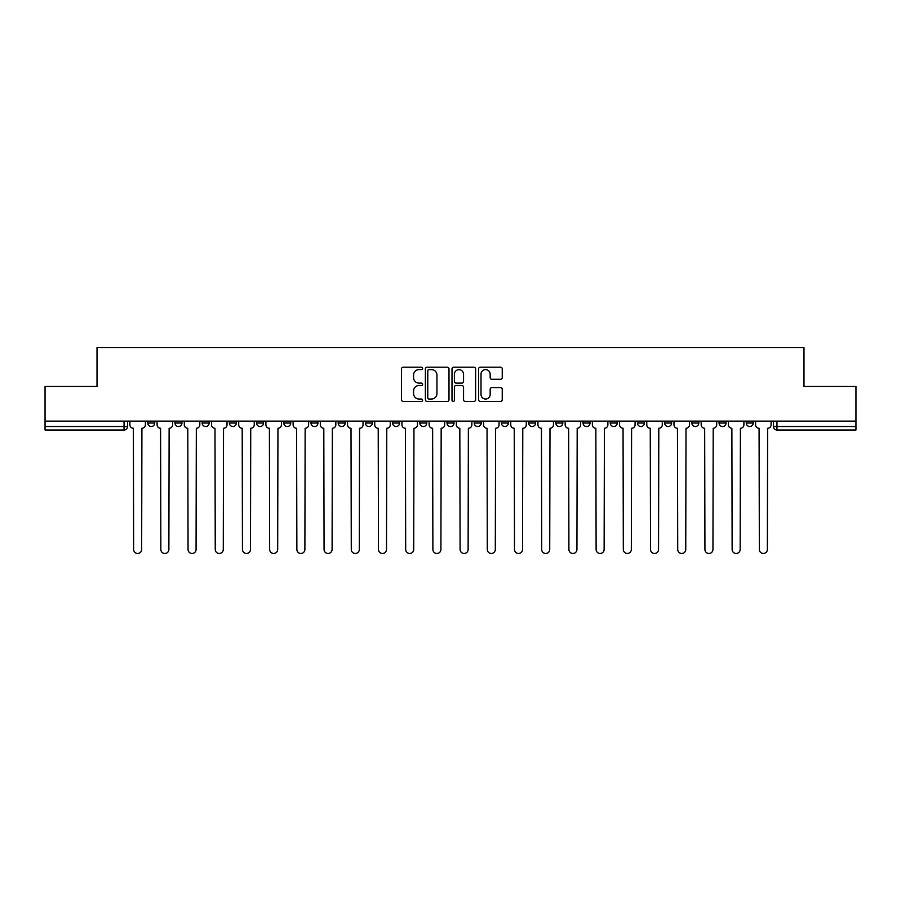 <?xml version="1.0" encoding="UTF-8"?>
<svg xmlns="http://www.w3.org/2000/svg" width="901" height="901" viewBox="0 0 901 901"><rect width="100%" height="100%" fill="white"/><g stroke="black" fill="none" stroke-linecap="round" stroke-linejoin="round"><path stroke-width="1.35" d="M422.603 368.396A1.194 1.194 0 0 0 421.398 367.203L403.209 367.203A1.712 1.712 0 0 0 401.497 368.914L401.497 399.729A1.712 1.712 0 0 0 403.209 401.441L421.398 401.441A1.194 1.194 0 0 0 422.603 400.235A1.194 1.194 0 0 0 421.398 399.042L419.044 399.042A5.474 5.474 0 0 1 413.57 393.568L413.57 391A5.474 5.474 0 0 1 419.044 385.515L421.398 385.515A1.194 1.194 0 0 0 422.603 384.322A1.194 1.194 0 0 0 421.398 383.116L419.044 383.116A5.474 5.474 0 0 1 413.57 377.643L413.57 375.075A5.474 5.474 0 0 1 419.044 369.601L421.398 369.601A1.194 1.194 0 0 0 422.603 368.396M691.855 423.031L691.855 421.116L691.855 423.031A3.491 3.491 0 0 0 695.335 426.522A3.491 3.491 0 0 1 691.855 423.031L698.827 423.031A3.491 3.491 0 0 1 695.335 426.522A3.491 3.491 0 0 0 698.827 423.031L698.827 421.116L698.827 423.031M447.009 421.116L447.009 423.031L453.991 423.031A3.491 3.491 0 0 1 450.5 426.522A3.491 3.491 0 0 1 447.009 423.031L447.009 421.116M365.401 421.116L365.401 423.031L372.372 423.031A3.491 3.491 0 0 1 368.892 426.522A3.491 3.491 0 0 1 365.401 423.031L365.401 421.116M310.991 421.116L310.991 423.031L317.963 423.031A3.491 3.491 0 0 1 314.483 426.522A3.491 3.491 0 0 1 310.991 423.031L310.991 421.116M283.781 421.116L283.781 423.031L290.764 423.031A3.491 3.491 0 0 1 287.273 426.522A3.491 3.491 0 0 1 283.781 423.031L283.781 421.116M229.372 421.116L229.372 423.031L236.355 423.031A3.491 3.491 0 0 1 232.863 426.522A3.491 3.491 0 0 1 229.372 423.031L229.372 421.116M500.528 379.276A1.712 1.712 0 0 0 502.24 377.564L502.24 368.914A1.712 1.712 0 0 0 500.528 367.203L480.323 367.203A1.712 1.712 0 0 0 478.611 368.914L478.611 399.729A1.712 1.712 0 0 0 480.323 401.441L500.528 401.441A1.712 1.712 0 0 0 502.24 399.729L502.24 389.288A1.712 1.712 0 0 0 500.528 387.576L491.878 387.576A1.712 1.712 0 0 0 490.167 389.288L490.167 394.458A4.584 4.584 0 0 1 485.594 399.042A4.584 4.584 0 0 1 481.01 394.458L481.01 374.174A4.584 4.584 0 0 1 485.594 369.601A4.584 4.584 0 0 1 490.167 374.174L490.167 377.564A1.712 1.712 0 0 0 491.878 379.276L500.528 379.276M45.05 421.116L45.05 386.416L97.015 386.416L97.015 347.527L803.985 347.527L803.985 386.416L855.95 386.416L855.95 421.116L45.05 421.116L45.05 426.522L127.537 426.522L127.537 421.116L127.537 426.522A3.491 3.491 0 0 1 124.045 430.014L45.05 430.014L45.05 426.522M449.002 368.914A1.712 1.712 0 0 0 447.29 367.203L427.097 367.203A1.712 1.712 0 0 0 425.385 368.914L425.385 399.729A1.712 1.712 0 0 0 427.097 401.441L447.29 401.441A1.712 1.712 0 0 0 449.002 399.729L449.002 368.914M453.71 367.203L473.903 367.203A1.712 1.712 0 0 1 475.615 368.914L475.615 399.729A1.712 1.712 0 0 1 473.903 401.441L465.265 401.441A1.712 1.712 0 0 1 463.553 399.729L463.553 387.227A1.712 1.712 0 0 0 461.841 385.515L456.109 385.515A1.712 1.712 0 0 0 454.397 387.227L454.397 400.235A1.194 1.194 0 0 1 453.192 401.441A1.194 1.194 0 0 1 451.998 400.235L451.998 368.914A1.712 1.712 0 0 1 453.71 367.203M773.463 421.116L773.463 426.522L855.95 426.522L855.95 430.014L776.955 430.014A3.491 3.491 0 0 1 773.463 426.522L773.463 421.116M855.95 421.116L855.95 426.522M753.236 421.116L753.236 423.031A3.491 3.491 0 0 1 749.745 426.522A3.491 3.491 0 0 1 746.265 423.031L753.236 423.031M746.265 421.116L746.265 423.031M719.054 421.116L719.054 423.031L726.037 423.031L726.037 421.116L726.037 423.031A3.491 3.491 0 0 1 722.546 426.522A3.491 3.491 0 0 1 719.054 423.031A3.491 3.491 0 0 0 722.546 426.522M664.645 421.116L664.645 423.031L671.628 423.031L671.628 421.116L671.628 423.031A3.491 3.491 0 0 1 668.137 426.522A3.491 3.491 0 0 1 664.645 423.031A3.491 3.491 0 0 0 668.137 426.522M644.418 423.031L644.418 421.116L644.418 423.031A3.491 3.491 0 0 1 640.926 426.522A3.491 3.491 0 0 1 637.446 423.031L644.418 423.031A3.491 3.491 0 0 1 640.926 426.522M637.446 421.116L637.446 423.031M617.219 421.116L617.219 423.031A3.491 3.491 0 0 1 613.727 426.522A3.491 3.491 0 0 1 610.236 423.031L617.219 423.031A3.491 3.491 0 0 1 613.727 426.522M610.236 421.116L610.236 423.031M590.009 421.116L590.009 423.031A3.491 3.491 0 0 1 586.517 426.522A3.491 3.491 0 0 1 583.037 423.031L590.009 423.031M583.037 421.116L583.037 423.031M562.81 421.116L562.81 423.031A3.491 3.491 0 0 1 559.318 426.522A3.491 3.491 0 0 1 555.827 423.031L562.81 423.031M555.827 421.116L555.827 423.031M535.599 421.116L535.599 423.031A3.491 3.491 0 0 1 532.108 426.522A3.491 3.491 0 0 1 528.628 423.031L535.599 423.031M528.628 421.116L528.628 423.031M508.401 421.116L508.401 423.031A3.491 3.491 0 0 1 504.909 426.522A3.491 3.491 0 0 1 501.418 423.031A3.491 3.491 0 0 0 504.909 426.522M501.418 421.116L501.418 423.031L508.401 423.031M481.19 421.116L481.19 423.031A3.491 3.491 0 0 1 477.699 426.522A3.491 3.491 0 0 1 474.219 423.031A3.491 3.491 0 0 0 477.699 426.522M474.219 421.116L474.219 423.031L481.19 423.031M453.991 421.116L453.991 423.031A3.491 3.491 0 0 1 450.5 426.522M426.781 421.116L426.781 423.031A3.491 3.491 0 0 1 423.301 426.522A3.491 3.491 0 0 1 419.81 423.031L426.781 423.031M419.81 421.116L419.81 423.031M399.582 421.116L399.582 423.031A3.491 3.491 0 0 1 396.091 426.522A3.491 3.491 0 0 1 392.599 423.031L399.582 423.031L399.582 421.116M392.599 421.116L392.599 423.031M372.372 421.116L372.372 423.031M345.173 421.116L345.173 423.031A3.491 3.491 0 0 1 341.682 426.522A3.491 3.491 0 0 1 338.19 423.031L345.173 423.031L345.173 421.116M338.19 421.116L338.19 423.031M317.963 421.116L317.963 423.031L317.963 421.116M290.764 423.031L290.764 421.116L290.764 423.031A3.491 3.491 0 0 1 287.273 426.522M263.554 421.116L263.554 423.031A3.491 3.491 0 0 1 260.074 426.522A3.491 3.491 0 0 1 256.582 423.031A3.491 3.491 0 0 0 260.074 426.522A3.491 3.491 0 0 0 263.554 423.031L263.554 421.116M256.582 421.116L256.582 423.031L263.554 423.031M236.355 421.116L236.355 423.031M209.145 421.116L209.145 423.031A3.491 3.491 0 0 1 205.665 426.522A3.491 3.491 0 0 1 202.173 423.031A3.491 3.491 0 0 0 205.665 426.522A3.491 3.491 0 0 0 209.145 423.031L202.173 423.031L202.173 421.116M174.963 421.116L174.963 423.031L181.946 423.031L181.946 421.116L181.946 423.031A3.491 3.491 0 0 1 178.454 426.522A3.491 3.491 0 0 1 174.963 423.031A3.491 3.491 0 0 0 178.454 426.522M147.764 421.116L147.764 423.031L154.735 423.031L154.735 421.116L154.735 423.031A3.491 3.491 0 0 1 151.255 426.522A3.491 3.491 0 0 1 147.764 423.031A3.491 3.491 0 0 0 151.255 426.522M124.045 421.116L124.045 430.014A3.491 3.491 0 0 0 127.537 426.522M428.977 369.601A1.194 1.194 0 0 0 427.772 370.795L427.772 397.848A1.194 1.194 0 0 0 428.977 399.042L431.455 399.042A5.474 5.474 0 0 0 436.94 393.568L436.94 375.075A5.474 5.474 0 0 0 431.455 369.601L428.977 369.601M463.553 374.264A4.584 4.584 0 0 0 458.969 369.68A4.584 4.584 0 0 0 454.397 374.264L454.397 381.405A1.712 1.712 0 0 0 456.109 383.116L461.841 383.116A1.712 1.712 0 0 0 463.553 381.405L463.553 374.264M129.89 421.116L129.89 424.776A3.491 3.491 0 0 0 133.382 428.268L133.641 549.464A4.009 4.009 0 0 0 137.65 553.473A4.009 4.009 0 0 0 141.66 549.464L141.919 428.268A3.491 3.491 0 0 0 145.41 424.776L145.41 421.116M157.089 421.116L157.089 424.776A3.491 3.491 0 0 0 160.581 428.268L160.84 549.464A4.009 4.009 0 0 0 164.849 553.473A4.009 4.009 0 0 0 168.87 549.464L169.129 428.268A3.491 3.491 0 0 0 172.609 424.776L172.609 421.116M184.3 421.116L184.3 424.776A3.491 3.491 0 0 0 187.791 428.268L188.05 549.464A4.009 4.009 0 0 0 192.059 553.473A4.009 4.009 0 0 0 196.069 549.464L196.328 428.268A3.491 3.491 0 0 0 199.819 424.776L199.819 421.116M211.498 421.116L211.498 424.776A3.491 3.491 0 0 0 214.99 428.268L215.249 549.464A4.009 4.009 0 0 0 219.258 553.473A4.009 4.009 0 0 0 223.279 549.464L223.538 428.268A3.491 3.491 0 0 0 227.018 424.776L227.018 421.116M238.709 421.116L238.709 424.776A3.491 3.491 0 0 0 242.2 428.268L242.459 549.464A4.009 4.009 0 0 0 246.469 553.473A4.009 4.009 0 0 0 250.478 549.464L250.737 428.268A3.491 3.491 0 0 0 254.228 424.776L254.228 421.116M265.908 421.116L265.908 424.776A3.491 3.491 0 0 0 269.399 428.268L269.658 549.464A4.009 4.009 0 0 0 273.667 553.473A4.009 4.009 0 0 0 277.677 549.464L277.947 428.268A3.491 3.491 0 0 0 281.427 424.776L281.427 421.116M293.118 421.116L293.118 424.776A3.491 3.491 0 0 0 296.598 428.268L296.868 549.464A4.009 4.009 0 0 0 300.878 553.473A4.009 4.009 0 0 0 304.887 549.464L305.146 428.268A3.491 3.491 0 0 0 308.638 424.776L308.638 421.116M320.317 421.116L320.317 424.776A3.491 3.491 0 0 0 323.808 428.268L324.067 549.464A4.009 4.009 0 0 0 328.077 553.473A4.009 4.009 0 0 0 332.086 549.464L332.356 428.268A3.491 3.491 0 0 0 335.836 424.776L335.836 421.116M347.527 421.116L347.527 424.776A3.491 3.491 0 0 0 351.007 428.268L351.277 549.464A4.009 4.009 0 0 0 355.287 553.473A4.009 4.009 0 0 0 359.296 549.464L359.555 428.268A3.491 3.491 0 0 0 363.047 424.776L363.047 421.116M374.726 421.116L374.726 424.776A3.491 3.491 0 0 0 378.217 428.268L378.476 549.464A4.009 4.009 0 0 0 382.486 553.473A4.009 4.009 0 0 0 386.495 549.464L386.766 428.268A3.491 3.491 0 0 0 390.246 424.776L390.246 421.116M401.936 421.116L401.936 424.776A3.491 3.491 0 0 0 405.416 428.268L405.687 549.464A4.009 4.009 0 0 0 409.696 553.473A4.009 4.009 0 0 0 413.705 549.464L413.964 428.268A3.491 3.491 0 0 0 417.456 424.776L417.456 421.116M429.135 421.116L429.135 424.776A3.491 3.491 0 0 0 432.626 428.268L432.885 549.464A4.009 4.009 0 0 0 436.895 553.473A4.009 4.009 0 0 0 440.904 549.464L441.175 428.268A3.491 3.491 0 0 0 444.655 424.776L444.655 421.116M456.345 421.116L456.345 424.776A3.491 3.491 0 0 0 459.825 428.268L460.096 549.464A4.009 4.009 0 0 0 464.105 553.473A4.009 4.009 0 0 0 468.115 549.464L468.374 428.268A3.491 3.491 0 0 0 471.865 424.776L471.865 421.116M483.544 421.116L483.544 424.776A3.491 3.491 0 0 0 487.036 428.268L487.295 549.464A4.009 4.009 0 0 0 491.304 553.473A4.009 4.009 0 0 0 495.313 549.464L495.584 428.268A3.491 3.491 0 0 0 499.064 424.776L499.064 421.116M510.754 421.116L510.754 424.776A3.491 3.491 0 0 0 514.234 428.268L514.505 549.464A4.009 4.009 0 0 0 518.514 553.473A4.009 4.009 0 0 0 522.524 549.464L522.783 428.268A3.491 3.491 0 0 0 526.274 424.776L526.274 421.116M537.953 421.116L537.953 424.776A3.491 3.491 0 0 0 541.445 428.268L541.704 549.464A4.009 4.009 0 0 0 545.713 553.473A4.009 4.009 0 0 0 549.723 549.464L549.993 428.268A3.491 3.491 0 0 0 553.473 424.776L553.473 421.116M565.164 421.116L565.164 424.776A3.491 3.491 0 0 0 568.644 428.268L568.914 549.464A4.009 4.009 0 0 0 572.923 553.473A4.009 4.009 0 0 0 576.933 549.464L577.192 428.268A3.491 3.491 0 0 0 580.683 424.776L580.683 421.116M592.362 421.116L592.362 424.776A3.491 3.491 0 0 0 595.854 428.268L596.113 549.464A4.009 4.009 0 0 0 600.122 553.473A4.009 4.009 0 0 0 604.132 549.464L604.402 428.268A3.491 3.491 0 0 0 607.882 424.776L607.882 421.116M619.573 421.116L619.573 424.776A3.491 3.491 0 0 0 623.053 428.268L623.323 549.464A4.009 4.009 0 0 0 627.333 553.473A4.009 4.009 0 0 0 631.342 549.464L631.601 428.268A3.491 3.491 0 0 0 635.092 424.776L635.092 421.116M646.772 421.116L646.772 424.776A3.491 3.491 0 0 0 650.263 428.268L650.522 549.464A4.009 4.009 0 0 0 654.531 553.473A4.009 4.009 0 0 0 658.541 549.464L658.8 428.268A3.491 3.491 0 0 0 662.291 424.776L662.291 421.116M673.982 421.116L673.982 424.776A3.491 3.491 0 0 0 677.462 428.268L677.721 549.464A4.009 4.009 0 0 0 681.742 553.473A4.009 4.009 0 0 0 685.751 549.464L686.01 428.268A3.491 3.491 0 0 0 689.502 424.776L689.502 421.116M701.181 421.116L701.181 424.776A3.491 3.491 0 0 0 704.672 428.268L704.931 549.464A4.009 4.009 0 0 0 708.941 553.473A4.009 4.009 0 0 0 712.95 549.464L713.209 428.268A3.491 3.491 0 0 0 716.7 424.776L716.7 421.116M728.391 421.116L728.391 424.776A3.491 3.491 0 0 0 731.871 428.268L732.13 549.464A4.009 4.009 0 0 0 736.151 553.473A4.009 4.009 0 0 0 740.16 549.464L740.419 428.268A3.491 3.491 0 0 0 743.911 424.776L743.911 421.116M755.59 421.116L755.59 424.776A3.491 3.491 0 0 0 759.081 428.268L759.34 549.464A4.009 4.009 0 0 0 763.35 553.473A4.009 4.009 0 0 0 767.359 549.464L767.618 428.268A3.491 3.491 0 0 0 771.11 424.776L771.11 421.116M776.955 421.116L776.955 430.014"/></g></svg>
